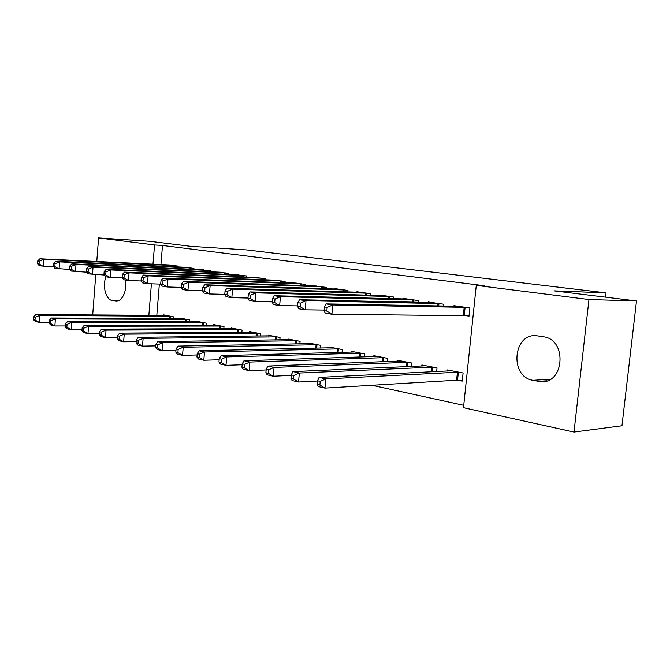 <?xml version="1.0" encoding="UTF-8"?>
<svg xmlns="http://www.w3.org/2000/svg" width="670" height="670" viewBox="0 0 670 670"><rect width="100%" height="100%" fill="white"/><g stroke="black" fill="none" stroke-linecap="round" stroke-linejoin="round"><path stroke-width="1" d="M372.059 385.275L463.732 405.333M96.782 261.501L98.582 237.934L149.762 241.309L190.69 246.326L246.66 249.91L606.04 292.865L553.964 290.839L636.5 300.947L621.969 425.768L573.997 432.066L463.489 407.687L476.269 285.37L588.964 299.524L573.997 432.066M605.546 297.153L606.04 292.865M189.484 321.784L189.635 319.925L179.761 318.007L179.711 318.552M193.873 269.332L193.948 268.377L183.965 267.229M223.822 328.635L223.998 326.591L213.454 324.548L213.395 325.143M228.495 274.399L228.587 273.343L217.926 272.129M260.521 335.98L260.722 333.719L249.441 331.533L249.382 332.186M265.513 279.817L265.622 278.661L254.215 277.363M299.842 343.878L300.068 341.357L287.974 339.012L287.907 339.74M305.193 285.646L305.311 284.356L293.075 282.974M342.069 352.387L342.337 349.556L329.33 347.035L329.255 347.856M347.822 291.919L347.956 290.47L334.833 288.586L334.791 289.005M387.536 361.582L387.855 358.391L373.835 355.67L373.743 356.591M393.734 298.703L393.893 297.061L379.748 295.034L379.697 295.503M436.639 371.574L437.016 367.93L421.857 364.991L421.748 366.038M443.339 306.056L443.532 304.18L428.222 301.986L428.172 302.522M476.269 285.37L484.05 285.696L162.492 245.463L160.942 264.566M159.359 284.072L156.814 315.369M464.695 315.478L469.025 316.123L469.871 307.957L453.942 305.671L453.883 306.249M457.97 380.217L462.258 381.079L463.096 372.997L447.326 369.932L447.208 371.054M418.047 302.304L418.222 300.554L403.516 298.443L403.466 298.946M411.615 366.473L411.95 363.065L397.385 360.242L397.285 361.222M370.342 295.244L370.493 293.703L356.867 291.752L356.825 292.195M364.38 356.892L364.664 353.894L351.172 351.273L351.088 352.135M326.114 288.72L326.248 287.355L313.56 285.939M320.57 348.048L320.821 345.385L308.284 342.948L308.208 343.718M285.001 282.681L285.118 281.459L273.301 280.119M279.834 339.858L280.052 337.471L268.377 335.201L268.31 335.896M246.694 277.062L246.786 275.956L235.765 274.7M241.862 332.245L242.046 330.092L231.142 327.982L231.091 328.61M210.899 271.819L210.983 270.822L200.673 269.642M206.368 325.151L206.536 323.208L196.327 321.223L196.285 321.793M177.383 266.92L177.458 266.015L167.793 264.893M173.128 318.526L173.279 316.751L163.706 314.892L163.664 315.411M125.206 279.993C127.66 290.169 121.948 302.388 115.441 301.165L112.451 300.612C105.818 299.733 102.116 285.897 106.002 276.81M98.582 237.934L154.536 244.96L152.986 264.189M151.412 283.812L148.866 315.31M92.695 314.934L95.768 274.692M636.5 300.947L588.964 299.524M162.492 245.463L154.536 244.96M543.328 336.776C567.9 339.389 564.182 385.484 539.785 381.548L533.019 380.317C508.857 376.766 513.195 331.809 537.399 335.854L543.328 336.776M465.541 307.337L332.772 304.951L325.963 303.878L458.196 306.282M469.067 315.729L331.901 314.238L325.101 313.116L324.087 310.637L326.809 311.081L327.161 307.363L324.439 306.919L324.087 310.637M327.161 307.363L332.772 304.951L331.901 314.238L326.809 311.081M325.963 303.878L324.439 306.919M451.538 370.753L319.088 377.411L325.813 378.91L324.95 388.097L456.605 380.208L462.333 380.359M319.875 385.066L324.95 388.097L318.225 386.548L317.186 384.454L319.875 385.066L320.227 381.389L317.53 380.786L317.186 384.454M320.227 381.389L325.813 378.91L458.808 372.16M317.53 380.786L319.088 377.411M439.369 303.585L306.006 300.729L299.507 299.708L432.318 302.572M324.146 310.051L305.168 309.808L298.678 308.736L297.564 306.291L300.16 306.718L300.495 303.083L297.89 302.664L297.564 306.291M300.495 303.083L306.006 300.729L305.168 309.808L300.16 306.718M299.507 299.708L297.89 302.664M414.219 299.976L280.437 296.701L274.223 295.721L407.452 299.004M297.597 305.872L279.641 305.579L273.427 304.548L272.213 302.145L274.7 302.547L275.018 298.996L272.531 298.594L272.213 302.145M275.018 298.996L280.437 296.701L279.641 305.579L274.7 302.547M274.223 295.721L272.531 298.594M425.911 365.778L292.924 371.607L299.348 373.031L298.527 382.017L317.513 381.012M293.527 379.053L298.527 382.017L292.103 380.543L290.956 378.466L293.527 379.053L293.854 375.451L291.291 374.873L290.956 378.466M293.854 375.451L299.348 373.031L432.887 367.135M291.291 374.873L292.924 371.607M401.28 360.996L267.916 366.055L274.064 367.42L273.268 376.213L291.241 375.376M268.343 373.299L273.268 376.213L267.129 374.798L265.889 372.738L268.343 373.299L268.662 369.781L266.208 369.229L265.889 372.738M268.662 369.781L274.064 367.42L407.988 362.303M266.208 369.229L267.916 366.055M390.049 296.509L255.982 292.849L250.036 291.911L383.533 295.571M272.238 301.868L255.22 301.534L249.273 300.554L247.975 298.175L250.354 298.56L250.655 295.085L248.277 294.7L247.975 298.175M250.655 295.085L255.982 292.849L255.22 301.534L250.354 298.56M250.036 291.911L248.277 294.7M366.783 293.175L232.574 289.155L226.879 288.259L360.51 292.271M247.984 298.024L231.837 297.664L226.15 296.718L224.768 294.373L227.038 294.75L227.339 291.341L225.061 290.973L224.768 294.373M227.339 291.341L232.574 289.155L231.837 297.664L227.038 294.75M226.879 288.259L225.061 290.973M377.587 356.398L243.989 360.745L249.868 362.051L249.114 370.652L266.141 369.957M244.257 367.797L249.114 370.652L243.235 369.304L241.912 367.26L244.257 367.797L244.567 364.354L242.213 363.818L241.912 367.26M244.567 364.354L249.868 362.051L384.044 357.654M242.213 363.818L243.989 360.745M354.782 351.976L221.066 355.661L226.703 356.909L225.974 365.334L242.13 364.756M221.201 362.529L225.974 365.334L220.346 364.036L218.948 362.018L221.201 362.529L221.485 359.154L219.232 358.651L218.948 362.018M221.485 359.154L226.703 356.909L360.996 353.182M219.232 358.651L221.066 355.661M344.388 289.959L210.137 285.621L204.677 284.758L338.342 289.088M224.768 294.331L209.434 293.946L203.982 293.041L202.524 290.738L204.71 291.09L204.987 287.757L202.809 287.405L202.524 290.738M204.987 287.757L210.137 285.621L209.434 293.946L204.71 291.09M204.677 284.758L202.809 287.405M332.814 347.713L199.099 350.779L204.509 351.984L203.806 360.234L219.14 359.765M199.09 357.478L203.806 360.234L198.404 358.986L196.938 356.984L199.09 357.478L199.375 354.179L197.214 353.693L196.938 356.984M199.375 354.179L204.509 351.984L338.802 348.869M197.214 353.693L199.099 350.779M322.806 286.861L188.63 282.229L183.387 281.4L316.977 286.023M202.558 290.788L187.943 290.386L182.709 289.524L181.193 287.246L183.287 287.589L183.563 284.315L181.47 283.979L181.193 287.246M183.563 284.315L188.63 282.229L187.943 290.386L183.287 287.589M183.387 281.4L181.47 283.979M311.634 343.601L178.019 346.105L183.212 347.253L182.533 355.343L197.106 354.958M177.893 352.638L182.533 355.343L177.349 354.145L175.816 352.16L177.893 352.638L178.161 349.397L176.084 348.936L175.816 352.16M178.161 349.397L183.212 347.253L317.413 344.723M176.084 348.936L178.019 346.105M301.994 283.879L167.977 278.971L162.944 278.176L296.375 283.075M181.294 287.388L167.324 286.969L162.291 286.14L160.716 283.887L162.726 284.222L162.994 281.015L160.976 280.697L160.716 283.887M162.994 281.015L167.977 278.971L167.324 286.969L162.726 284.222M162.944 278.176L160.976 280.697M281.911 280.998L148.137 275.847L143.296 275.077L276.492 280.219M160.875 284.113L147.509 283.686L142.677 282.891L141.052 280.671L142.978 280.99L143.229 277.849L141.295 277.539L141.052 280.671M143.229 277.849L148.137 275.847L147.509 283.686L142.978 280.99M143.296 275.077L141.295 277.539M262.523 278.217L129.067 272.841L124.411 272.104L257.288 277.464M141.27 280.973L128.456 280.529L123.808 279.759L122.133 277.573L123.992 277.882L124.235 274.8L122.376 274.499L122.133 277.573M124.235 274.8L129.067 272.841L128.456 280.529L123.992 277.882M124.411 272.104L122.376 274.499M243.796 275.529L110.709 269.943L106.229 269.24L238.738 274.8M122.409 277.933L110.123 277.497L105.651 276.752L103.934 274.599L105.726 274.893L105.96 271.861L104.168 271.576L103.934 274.599M105.96 271.861L110.709 269.943L110.123 277.497L105.726 274.893M106.229 269.24L104.168 271.576M225.698 272.933L93.038 267.154L88.725 266.476L220.798 272.229M104.269 275.018L88.164 273.854L86.413 271.727L88.13 272.012L88.356 269.038L86.639 268.762L86.413 271.727M88.356 269.038L93.038 267.154L92.477 274.574L88.13 272.012M88.725 266.476L86.639 268.762M208.186 270.42L76.012 264.474L71.858 263.821L203.454 269.742M86.799 272.196L71.313 271.065L69.529 268.963L71.188 269.24L71.405 266.317L69.739 266.057L69.529 268.963M71.405 266.317L76.012 264.474L75.467 271.752L71.188 269.24M71.858 263.821L69.739 266.057M191.243 267.992L59.596 261.886L55.585 261.25L186.662 267.33M69.965 269.482L55.066 268.377L53.24 266.3L54.848 266.559L55.057 263.695L53.449 263.444L53.24 266.3M55.057 263.695L59.596 261.886L59.069 269.038L54.848 266.559M55.585 261.25L53.449 263.444M291.216 339.64L157.777 341.608L162.76 342.713L162.115 350.644L175.967 350.343M157.534 347.99L162.115 350.644L157.14 349.497L155.549 347.537L157.534 347.99L157.793 344.816L155.8 344.363L155.549 347.537M157.793 344.816L162.76 342.713L296.785 340.72M155.8 344.363L157.777 341.608M271.501 335.812L138.322 337.295L143.12 338.358L142.492 346.13L155.683 345.896M137.978 343.517L142.492 346.13L137.71 345.025L136.069 343.082L137.978 343.517L138.229 340.41L136.311 339.975L136.069 343.082M138.229 340.41L143.12 338.358L276.878 336.859M136.311 339.975L138.322 337.295M252.464 332.119L119.612 333.141L124.226 334.163L123.623 341.792L136.186 341.608M119.176 339.229L123.623 341.792L119.017 340.728L117.334 338.802L119.176 339.229L119.411 336.173L117.568 335.754L117.334 338.802M119.411 336.173L124.226 334.163L257.657 333.124M117.568 335.754L119.612 333.141M234.065 328.543L101.605 329.146L106.044 330.126L105.466 337.613L117.434 337.487M101.078 335.092L105.466 337.613L101.036 336.591L99.302 334.69L101.078 335.092L101.312 332.094L99.537 331.692L99.302 334.69M101.312 332.094L106.044 330.126L239.081 329.523M99.537 331.692L101.605 329.146M216.276 325.092L84.261 325.293L88.54 326.24L87.979 333.593L99.395 333.501M83.65 331.114L87.979 333.593L83.708 332.605L81.941 330.72L83.65 331.114L83.876 328.166L82.167 327.781L81.941 330.72M83.876 328.166L88.54 326.24L221.125 326.039M82.167 327.781L84.261 325.293M199.065 321.751L67.544 321.583L71.665 322.496L71.129 329.715L82.025 329.665M66.858 327.278L71.129 329.715L67.008 328.769L65.208 326.901L66.858 327.278L67.067 324.389L65.425 324.012L65.208 326.901M67.067 324.389L71.665 322.496L203.764 322.664M65.425 324.012L67.544 321.583M182.408 318.518L51.422 317.999L55.401 318.887L54.873 325.972L65.283 325.955M50.66 323.577L54.873 325.972L50.903 325.059L49.069 323.216L50.66 323.577L50.87 320.737L49.279 320.377L49.069 323.216M50.87 320.737L55.401 318.887L186.955 319.406M49.279 320.377L51.422 317.999M174.837 265.638L43.759 259.391L39.89 258.779L170.398 265.002M53.734 266.861L39.379 265.772L37.537 263.729L39.078 263.98L39.279 261.166L37.738 260.915L37.537 263.729M39.279 261.166L43.759 259.391L43.248 266.417L39.078 263.98M39.89 258.779L37.738 260.915M166.269 315.394L35.853 314.548L39.697 315.403L39.187 322.371L49.136 322.379M35.033 320.009L39.187 322.371L35.359 321.483L33.5 319.657L35.033 320.009L35.234 317.22L33.701 316.868L33.5 319.657M35.234 317.22L39.697 315.403L170.674 316.248M33.701 316.868L35.853 314.548M538.429 381.347L546.996 380.778M533.019 380.317L550.464 379.178M112.451 300.612L118.448 300.721M115.056 301.106L116.982 301.14M465.097 307.312L464.251 315.444M464.176 307.27L463.33 315.411M456.605 380.208L457.443 372.143M457.526 380.208L458.364 372.143M438.925 303.552L438.682 305.964M438.012 303.51L437.761 305.947M413.784 299.951L413.566 302.203M412.871 299.909L412.645 302.178M431.053 371.85L431.539 367.11M431.974 371.808L432.452 367.118M406.196 366.708L406.64 362.277M407.117 366.666L407.553 362.286M389.613 296.483L389.412 298.594M388.709 296.433L388.5 298.569M366.356 293.142L366.172 295.127M365.452 293.1L365.259 295.102M382.294 361.783L382.704 357.629M383.207 361.75L383.609 357.638M359.288 357.051L359.664 353.149M360.2 357.026L360.569 353.165M343.961 289.934L343.785 291.802M343.065 289.884L342.881 291.768M337.127 352.521L337.479 348.844M338.032 352.495L338.384 348.852M322.387 286.835L322.22 288.594M321.491 286.785L321.324 288.569M315.771 348.157L316.098 344.69M316.675 348.132L316.994 344.707M301.575 283.846L301.425 285.512M300.688 283.804L300.529 285.487M281.5 280.973L281.358 282.547M280.613 280.923L280.47 282.514M262.121 278.184L261.987 279.683M261.241 278.142L261.107 279.65M243.394 275.504L243.277 276.919M242.515 275.454L242.389 276.886M225.296 272.908L225.179 274.256M224.425 272.858L224.308 274.223M207.792 270.395L207.683 271.677M206.921 270.345L206.812 271.643M190.858 267.966L190.749 269.189M189.995 267.908L189.886 269.147M295.177 343.961L295.478 340.687M296.073 343.945L296.366 340.703M275.303 339.925L275.579 336.817M276.191 339.908L276.467 336.834M256.108 336.03L256.367 333.082M256.995 336.022L257.247 333.107M237.565 332.278L237.808 329.481M238.445 332.27L238.679 329.498M219.634 328.652L219.861 325.997M220.505 328.652L220.732 326.014M202.29 325.159L202.499 322.622M203.161 325.151L203.37 322.647M185.506 321.776L185.707 319.356M186.369 321.776L186.561 319.381M174.451 265.613L174.359 266.777M173.597 265.555L173.496 266.744M169.25 318.51L169.435 316.198M170.105 318.51L170.297 316.223M539.785 381.548L545.698 381.146M115.441 301.165L116.597 301.19"/></g></svg>
